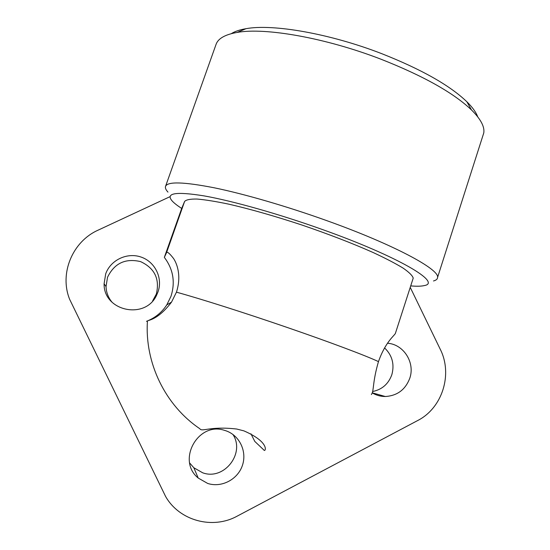 <?xml version="1.0" encoding="UTF-8"?>
<svg xmlns="http://www.w3.org/2000/svg" width="550" height="550" viewBox="0 0 550 550"><rect width="100%" height="100%" fill="white"/><g stroke="black" fill="none" stroke-linecap="round" stroke-linejoin="round"><path stroke-width="0.82" d="M152.577 301.008L156.344 294.03C159.919 278.994 154.66 268.187 140.566 261.607C125.352 258.046 114.331 263.278 107.518 277.303L106.04 286.564C106.267 292.469 108.274 297.694 112.069 302.246M105.689 273.873C110.578 259.951 127.222 252.134 141.116 257.077C155.086 261.807 162.979 278.046 158.022 291.823L156.853 294.614C146.149 320.121 103.537 311.616 104.094 283.8L105.689 273.873M189.674 462.99L193.834 467.748L202.661 472.787C224.049 480.776 245.486 453.296 232.897 434.424M207.687 483.443L198.227 478.06C176.351 460.487 198.089 421.403 224.448 430.334L225.562 430.671C239.367 435.098 247.246 451.296 242.433 465.348C237.82 479.462 221.554 488.008 207.687 483.443M372.598 391.524C382.058 389.579 388.465 383.969 391.834 374.701C394.659 364.258 392.232 355.328 384.56 347.909M387.537 343.248C403.583 344.245 415.257 362.581 409.805 378.166C405.453 389.654 397.293 395.766 385.316 396.509C380.634 396.495 376.269 395.285 372.206 392.879M170.995 296.271C175.45 282.157 173.229 269.191 164.34 257.379L166.526 252.697C167.207 251.391 169.544 253.323 173.546 258.5C176.928 263.553 181.713 275.681 176.454 292.174L171.531 302.108C157.362 320.774 147.4 320.059 147.434 321.076L146.486 321.324C155.031 317.976 161.789 312.503 166.774 304.906L170.995 296.271M371.36 394.536L371.738 393.944C373.959 390.541 372.501 382.071 378.469 361.604C385.557 341.639 394.398 335.706 395.388 333.389L395.732 332.331M147.434 321.076C144.636 362.986 165.303 405.433 199.801 428.704C202.056 432.321 209.468 425.906 236.679 429.027L243.904 430.87C271.012 442.647 265.244 452.746 263.869 450.01L254.774 441.396L250.944 433.799M231.337 33.646C234.822 31.412 239.711 29.762 245.981 28.696C272.745 23.684 329.835 33.543 381.659 53.639C421.348 69.307 449.735 85.333 466.819 101.709C472.436 107.25 476.073 112.289 477.73 116.834M482.714 136.235L483.773 132.928C484.777 126.727 480.679 119.061 471.481 109.938C453.496 92.812 423.356 75.914 381.061 59.242C325.82 37.867 265.1 27.259 237.139 32.429C225.177 34.519 218.164 38.473 216.095 44.282L165.557 186.326C167.654 181.369 183.913 181.871 214.335 187.818C244.509 194.026 287.052 206.374 326.947 220.701C393.381 244.447 439.23 269.122 437.594 277.337C437.573 279.043 436.205 280.252 433.496 280.968M167.97 192.108C165.976 189.942 165.137 188.121 165.454 186.649L165.557 186.326M410.706 285.897C416.783 286.419 421.314 286.309 424.311 285.574C442.214 282.741 398.723 256.685 322.657 229.611C279.015 213.984 232.623 200.922 203.995 195.876C175.553 191.324 165.021 193.105 172.411 201.231C174.412 203.335 177.499 205.734 181.692 208.423L164.34 257.379M412.837 279.311L413.215 278.128C412.521 275.646 409.172 272.319 403.171 268.153C395.629 263.539 385.626 258.335 373.182 252.539C352.426 243.32 328.584 234.121 301.641 224.929C274.649 216.047 250.408 209.137 228.917 204.188C215.93 201.458 205.301 199.746 197.031 199.045C190.272 198.928 186.127 199.732 184.601 201.465L181.692 208.423M410.231 287.368L440.227 349.216C452.966 374.172 442.413 408.052 417.629 420.564L237.263 516.092C212.664 529.746 179.334 520.795 165.578 496.416L69.637 299.31C59.159 273.426 72.511 241.478 98.12 230.147L170.101 196.625M378.469 361.604C365.647 355.596 329.842 342.114 287.272 327.484C244.853 312.868 200.186 298.684 176.454 292.174M166.526 252.697L184.601 201.465M193.834 467.748L198.227 478.06M372.233 392.796L385.316 396.509M245.981 28.696L237.139 32.429M437.594 277.337L483.773 132.928M466.819 101.709L471.481 109.938M166.774 304.906L171.531 302.108M395.388 333.389L413.215 278.128M155.258 296.636L156.853 294.614M106.04 286.564L104.094 283.8"/></g></svg>
